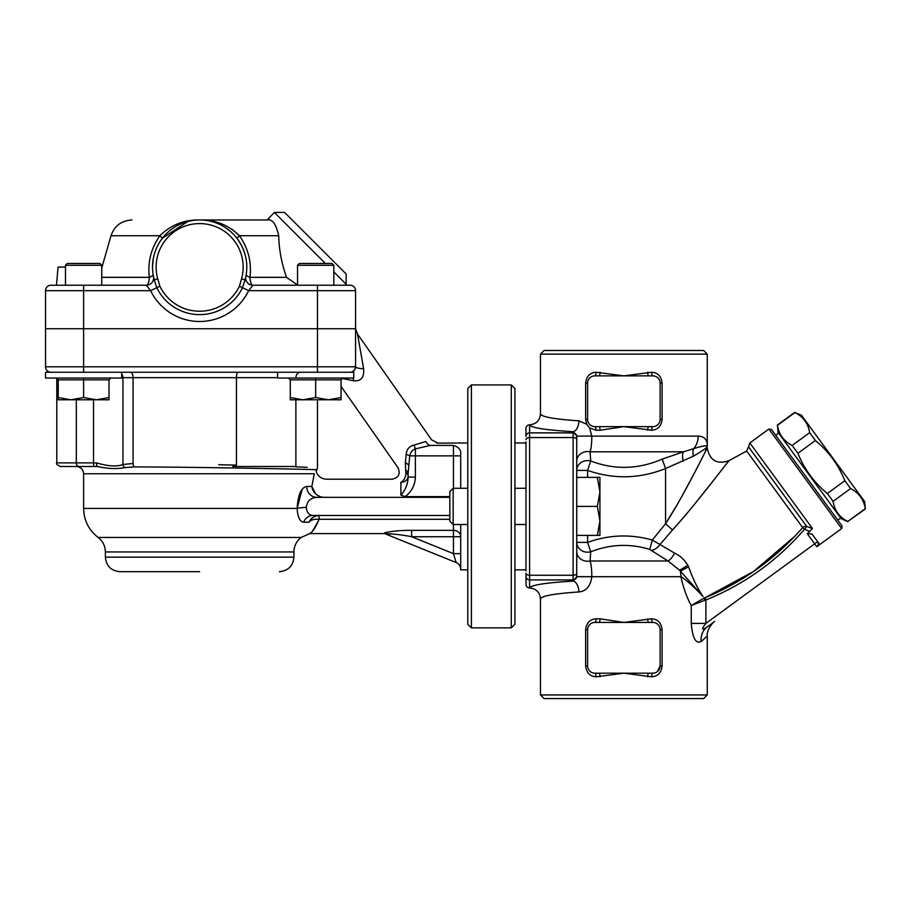 <?xml version="1.0" encoding="UTF-8"?>
<svg xmlns="http://www.w3.org/2000/svg" width="911" height="911" viewBox="0 0 911 911"><rect width="100%" height="100%" fill="white"/><g stroke="black" fill="none" stroke-linecap="round" stroke-linejoin="round"><path stroke-width="1.37" d="M199.646 571.664L119.876 571.664C111.074 570.798 106.234 565.97 105.38 557.156L293.923 557.156C293.057 565.97 288.229 570.798 279.415 571.664M297.544 285.029L286.555 277.343C281.579 263.359 278.971 249.489 278.732 235.721C276.056 223.969 272.207 218.72 267.185 219.961L199.646 219.961C184.216 219.665 170.938 224.915 159.835 235.721C150.953 248.646 147.468 262.527 149.37 277.343C148.983 282.41 147.981 285.029 146.364 285.223L150.634 290.666A54.387 54.387 0 0 0 248.669 290.666L252.939 285.223L350.12 285.223A5.443 5.443 0 0 1 355.563 290.666L355.563 366.803L355.563 328.734L355.563 366.803L355.563 328.734L45.55 328.734L45.55 366.803A5.443 5.443 0 0 0 50.993 372.246M45.55 328.734L45.55 290.666A5.443 5.443 0 0 1 50.993 285.223L56.471 285.223L58.065 267.094L65.49 267.094M121.687 372.246L121.687 378.042L45.55 378.042L45.55 372.246L353.741 372.246L353.741 378.042L277.604 378.042L277.604 372.246M353.206 378.042A10.875 3.485 -90 0 1 353.525 380.741L341.819 378.372L353.525 380.741C360.995 381.47 364.366 377.473 363.626 368.761A10.875 2.027 -0 0 1 355.563 366.803A5.443 5.443 0 0 1 350.12 372.246M355.563 366.803A5.443 5.443 0 0 1 354.766 369.615L355.563 366.803L83.618 366.803L83.618 285.223L50.993 285.223M352.739 371.563L353.719 370.879A5.443 5.443 0 0 1 352.477 371.699L353.844 370.766M121.687 377.678L236.439 377.678L236.439 465.111L232.738 466.512L295.881 466.512L295.881 399.804M97.557 466.512L76.365 466.512L97.557 466.512C107.851 468.789 116.972 469.154 124.898 467.605L134.338 466.899C207.662 467.138 320.979 469.575 316.891 469.757C320.923 469.564 207.321 467.138 134.338 466.899A3.621 1.879 90.6 0 1 133.086 463.471L122.951 464.519C116.824 466.842 108.022 466.307 96.532 462.89A3.621 1.036 90 0 0 97.557 466.512L60.411 466.512C57.074 464.974 55.867 463.767 56.789 462.89L76.319 462.89L76.319 399.804L76.319 462.89A3.621 2.938 90 0 0 79.268 466.512M121.687 373.988A5.443 4.714 -90 0 1 122.951 377.678L122.951 464.519A3.621 3.063 65.5 0 0 124.898 467.605M295.494 466.842L307.235 467.297M286.282 466.512C327.618 468.117 327.618 468.117 286.282 466.512M236.439 465.111L218.674 464.735M295.881 377.678C296.155 374.375 297.681 372.565 300.471 372.246M277.604 377.678L236.439 377.678C236.541 374.375 237.076 372.565 238.044 372.246M408.128 477.113C407.9 484.117 405.486 490.095 400.886 495.072L405.167 496.632C411.601 491.689 415.006 485.187 415.382 477.113L408.128 477.113L408.128 473.378L408.128 477.113M400.886 495.072L400.886 482.363C389.646 478.332 389.646 478.332 400.886 482.363A7.254 6.411 180 0 0 408.128 475.952A7.254 4.726 180 0 0 405.816 472.49A7.254 4.418 -66 0 1 400.886 482.363L400.829 482.34M449.829 496.632L405.167 496.632M405.52 470.133A7.254 4.225 0 0 1 408.128 473.378L409.745 455.864C410.531 452.198 412.41 449.863 415.382 448.872L430.265 445.411C439.922 442.222 439.922 442.222 430.265 445.411A7.254 5.25 -107.5 0 1 425.87 441.516L414.163 445.058A7.254 1.389 -103.5 0 0 415.382 448.872L415.382 455.864L409.745 455.864A7.254 1.89 -167.4 0 0 406.147 454.441L405.384 462.765L405.816 472.49C395.864 466.489 395.864 466.489 405.816 472.49C395.864 466.489 395.864 466.489 405.816 472.49M525.977 442.951L514.909 442.951M414.163 445.058C409.426 446.071 406.75 449.191 406.147 454.441C406.75 449.191 409.426 446.071 414.163 445.058M467.776 442.951L437.029 443.145M425.87 441.516C433.488 439.398 433.488 439.398 425.87 441.516M309.808 533.595L384.567 533.595L384.567 532.833L385.752 534.074C385.877 533.174 401.762 534.598 411.658 536.738L453.45 536.738L453.45 553.649L456.172 562.577A7.254 7.254 0 0 1 460.704 569.295A7.254 7.254 0 0 0 456.172 562.577A7.254 7.254 0 0 1 460.704 569.295M449.829 497.338L316.732 497.338A10.875 10.032 90 0 1 306.7 486.451C301.142 487.465 297.954 494.787 297.145 508.429L83.618 508.429L83.618 473.766L314.284 473.766C316.607 470.531 316.607 470.531 314.284 473.766L311.824 486.463C312.689 491.689 315.889 495.22 321.412 497.042C327.653 473.731 327.653 473.731 321.412 497.042L323.929 497.338M449.829 515.467L312.894 515.467C308.909 515.159 306.7 512.449 306.29 507.325C307.178 501.118 310.651 497.793 316.732 497.338M385.752 534.074L456.172 562.577M319.226 519.281L318.964 515.467C314.147 515.956 310.822 518.2 308.966 522.208C301.609 540.496 301.609 540.496 308.966 522.208C310.89 519.862 314.284 518.883 319.135 519.281L449.829 519.281M453.45 524.531L453.45 536.738L460.704 536.738A7.254 6.388 0 0 0 453.45 530.35L411.658 530.35L411.658 536.738L453.45 553.649L460.704 553.649M392.755 534.028L385.706 533.971M391.035 531.557L395.442 531.033M411.658 530.35C401.068 530.259 392.037 531.09 384.567 532.833M460.704 488.273L460.704 451.697C459.827 448.554 457.413 446.458 453.45 445.411L453.45 488.273M306.29 507.325A10.875 1.105 -3.8 0 0 297.145 508.429C297.681 517.106 299.844 521.696 303.659 522.208L308.966 522.208L312.052 518.143M297.145 508.429L302.122 489.48M318.964 515.467L319.135 519.281C313.6 529.826 310.617 534.484 310.173 533.254C312.894 531.648 315.889 526.991 319.135 519.281L319.123 519.327M312.894 515.467A10.875 9.987 -90 0 0 303.659 522.208M306.7 486.451L311.824 486.451L315.502 493.705M363.626 368.761L357.522 334.052L431.609 439.854L437.542 442.951M467.776 569.853L460.704 569.853L460.704 524.531M267.185 219.961L274.359 212.434L325.386 263.473M252.939 285.223A7.254 7.254 0 0 1 245.799 276.671A7.254 7.254 0 0 0 252.939 285.223C251.322 285.029 250.309 282.41 249.921 277.343C251.846 262.573 248.361 248.703 239.456 235.721C228.354 224.915 215.087 219.665 199.646 219.961L266.832 219.961M333.802 271.877L346.146 284.221L346.146 273.972L284.608 212.434L274.359 212.434M355.563 290.666A5.443 5.443 0 0 0 350.12 285.223A5.443 5.443 0 0 1 355.563 290.666L317.483 290.666L317.483 372.246M146.364 285.223A7.254 7.254 0 0 0 153.469 276.523A7.254 7.254 0 0 1 153.504 276.705A7.254 7.254 0 0 0 153.492 276.671A7.254 7.254 0 0 1 146.364 285.223L83.618 285.223M286.555 277.343L249.921 277.343A7.254 2.779 8.7 0 1 246.232 274.245C248.168 261.411 245.036 249.386 236.86 238.17L239.456 235.721L278.732 235.721C278.971 249.489 281.579 263.359 286.555 277.343L286.566 277.377M236.86 238.17C245.048 249.42 248.179 261.446 246.232 274.245M245.754 276.99L245.799 276.659A7.254 7.254 0 0 1 245.833 276.523L245.036 279.825A47.133 47.133 0 0 0 199.646 219.961A47.133 47.133 0 0 0 154.266 279.825L153.333 275.862M245.833 276.523A7.254 7.254 0 0 0 245.822 276.568A7.254 7.254 0 0 1 245.833 276.523A7.254 7.254 0 0 0 245.799 276.671A7.254 7.254 0 0 1 245.822 276.568A7.254 7.254 0 0 0 245.799 276.671A7.254 7.254 0 0 1 245.833 276.523L245.959 275.862L245.833 276.523A7.254 7.254 0 0 0 245.799 276.716L245.822 276.58M199.122 219.961L200.318 219.961M212.73 221.806L214.051 222.216M225.791 227.875L230.232 231.223M131.924 219.961C121.448 220.564 114.479 225.826 111.005 235.721L159.835 235.721L162.431 238.17L187.837 221.464M190.513 220.849L195.432 220.143M317.483 285.223L317.483 290.666L248.669 290.666L242.497 287.694L245.036 279.825A47.133 47.133 0 0 0 199.646 219.961A47.133 47.133 0 0 0 154.266 279.825L156.669 287.432M245.298 278.857L245.025 279.836L241.54 278.846L239.422 286.213A44.127 44.127 0 0 1 159.869 286.213L157.751 278.846A43.512 43.512 0 0 1 199.646 223.582A43.512 43.512 0 0 1 241.54 278.846M153.504 276.705A7.254 7.254 0 0 0 153.492 276.671A7.254 7.254 0 0 0 153.469 276.523L153.059 274.245A7.254 2.779 -8.7 0 1 149.37 277.343L101.747 277.343M45.55 290.666L150.634 290.666L156.794 287.694A47.554 47.554 0 0 0 242.497 287.694L239.422 286.213M153.321 258.382L152.513 266.57M186.926 221.703L184.91 222.318M229.618 230.711L227.921 229.378M231.975 229.253L239.456 235.721M153.982 278.777L154.266 279.825L157.751 278.846M153.822 278.128L153.492 276.659A7.254 7.254 0 0 0 153.469 276.523A7.254 7.254 0 0 1 153.492 276.671A7.254 7.254 0 0 0 153.469 276.523M63.679 285.223L56.471 285.223M333.802 265.283L331.991 263.473L299.355 263.473L297.544 265.283L333.802 265.283L333.802 285.223L345.144 285.223L335.612 285.223M341.056 399.804L290.29 399.804L290.29 397.526L302.987 399.804L315.673 397.526L328.359 399.804L341.056 397.526L341.056 399.804M290.29 397.526L290.29 379.853L315.673 379.853L315.673 397.526M342.866 378.042L341.056 379.853L341.056 397.526M290.29 379.853L288.48 378.042M341.056 379.853L315.673 379.853L315.673 378.042M109.001 399.804L58.236 399.804L58.236 397.526L70.933 399.804L83.618 397.526L96.315 399.804L109.001 397.526L109.001 399.804M101.747 265.283L99.937 263.473L67.3 263.473L65.49 265.283L101.747 265.283L101.747 285.223M58.236 397.526L58.236 379.853L83.618 379.853L83.618 397.526M110.812 378.042L109.001 379.853L109.001 397.526M58.236 379.853L56.425 378.042M109.001 379.853L83.618 379.853L83.618 378.042M511.287 627.861L514.909 624.24L514.909 388.553L511.287 384.932L511.287 627.861L471.408 627.861L471.408 384.932L511.287 384.932M471.408 384.932L467.776 388.553L467.776 624.24L471.408 627.861M599.939 520.898L599.939 535.406L597.343 535.406L599.939 520.898L597.343 506.402L599.939 491.894L599.939 520.898M599.939 477.387L599.939 491.894L597.343 477.387L599.939 477.387M597.343 535.406L576.731 535.406L576.731 477.387L597.343 477.387M576.731 506.402L597.343 506.402M449.829 506.402L449.829 521.194L453.166 524.531L453.166 488.273L449.829 491.61L449.829 506.402M674.63 553.136A10.875 3.712 118.1 0 1 668.025 560.994L590.077 560.994A10.875 9.668 180 0 1 576.731 551.565L576.731 576.686L591.797 576.686C591.797 569.603 591.228 564.376 590.077 560.994L590.704 551.804C610.381 544.14 630.059 543.355 649.737 549.447L668.025 560.994L679.606 570.252L703.041 596.511C697.53 588.438 692.724 578.553 688.625 566.824L687.816 565.31C684.594 559.809 680.198 555.756 674.63 553.136L652.333 540.029L649.737 549.447M587.606 477.387L587.606 470.406L576.731 470.406A10.875 9.827 180 0 1 590.704 460.989L587.606 470.406C613.775 479.471 639.761 478.844 665.565 468.539L693.442 456.16C702.244 451.002 706.845 447.802 707.266 446.572C706.845 447.802 702.244 451.002 693.442 456.16A10.875 6.81 -116.8 0 1 693.715 448.633A18.129 16.159 -90 0 0 698.202 436.107L591.797 436.107L589.668 427.976L591.797 436.073C591.797 443.19 591.228 448.417 590.077 451.81L683.512 451.81L662.183 459.121C638.36 469.427 614.538 470.053 590.704 460.989L590.077 451.81A10.875 9.668 180 0 0 576.731 461.228L576.731 477.387M662.183 459.121L665.565 468.539L665.565 523.711C682.977 496.985 701.982 457.937 707.05 448.519C707.323 447.358 684.002 495.55 665.565 523.711L677.773 503.635M684.207 492.065L693.066 475.531M698.817 464.542L701.322 459.691M704.92 452.687L707.266 446.572C707.517 439.831 704.488 436.335 698.202 436.107M651.672 550.403A10.875 6.616 -52.3 0 0 659.712 544.88L672.512 529.951C695.56 504.683 721.717 469.381 728.777 461C729.119 459.896 696.699 503.43 672.512 529.951L665.565 523.711L652.333 540.029C630.526 533.937 608.958 534.723 587.606 542.387L590.704 551.804A10.875 9.827 0 0 1 576.731 542.387L576.731 535.406M707.266 448.098C709.771 460.567 717.037 464.747 729.062 460.636L725.862 464.69M721.022 470.816L717.412 475.405M709.567 485.369L697.462 500.583M688.591 511.47L683.728 517.277M714.679 621.473L707.278 626.882C701.607 630.697 701.14 629.535 705.888 623.409L691.244 623.409C692.542 638.19 695.856 644.225 701.174 641.515L707.266 636.094C706.287 629.638 713.814 621.313 714.679 621.473M818.943 545.165L816.814 546.725L819.741 544.584L811.963 533.96L807.214 533.618L812.453 528.494L806.782 526.478L804.561 529.177L809.947 531.614M807.214 533.618L816.814 546.725A3.621 3.621 0 0 0 817.6 541.658L705.888 623.409L705.888 599.985L705.012 597.741L753.431 571.55L795.326 535.793M801.543 528.927L802.693 527.594L804.561 529.177C777.345 560.709 744.458 584.315 705.888 599.985L704.715 600.315L704.089 598.072L691.244 605.53L704.715 600.315M729.062 460.636L746.656 451.013L802.693 527.594C775.614 558.625 743.046 582.004 705.012 597.741L704.089 598.072M802.693 527.594A3.621 2.403 143.8 0 1 806.782 526.478L748.5 446.834L749.855 442.962L812.453 528.494M707.278 626.882A18.129 16.204 -126.2 0 0 701.174 641.515M576.731 490.471L576.731 436.073L573.11 431.689L573.11 432.873L529.598 432.873L529.598 424.822C530.954 427.749 545.45 430.038 573.11 431.689A10.875 5.853 93.2 0 0 578.963 420.848C554.23 419.174 541.407 416.862 540.474 413.901C539.836 420.529 536.215 424.162 529.598 424.822A3.644 3.621 -90 0 0 525.977 428.455L525.977 436.483L525.977 428.455M525.977 584.338L525.977 576.31L525.977 584.338A3.644 3.621 -90 0 0 529.598 587.982C536.215 588.631 539.836 592.264 540.474 598.903C541.407 595.931 554.23 593.619 578.963 591.945A10.875 5.853 -93.2 0 0 573.11 581.116C545.45 582.767 530.954 585.056 529.598 587.982L529.598 579.92L573.11 579.92L573.11 581.116L576.731 576.72L680.927 576.686C685.903 579.601 693.271 586.206 703.041 596.511M688.625 566.824A10.875 0.66 -27.6 0 0 680.369 571.356A18.129 12.401 -90 0 1 680.927 576.686C683.375 587.914 686.814 597.525 691.244 605.53L691.244 623.409M576.731 436.483A3.621 3.61 180 0 0 573.11 432.873L573.11 575.251L529.598 575.251L529.598 437.542L573.11 437.542A3.621 2.061 0 0 1 576.731 439.592L576.731 461.797L576.731 436.107L591.797 436.073L576.731 436.107M578.963 591.945C586.331 591.125 590.601 586.058 591.797 576.72M707.266 354.117L703.634 350.484L544.106 350.484L540.474 354.117L707.266 354.117L707.266 446.572C707.221 445.149 702.7 445.832 693.715 448.633L683.512 451.81A10.875 4.453 73.2 0 0 683.261 461.228M576.731 576.72L576.731 522.322M525.977 441.858L525.977 570.935M525.977 573.201L525.977 576.31A3.621 3.61 180 0 0 529.598 579.92L529.598 575.251A3.621 2.061 180 0 1 525.977 573.201M540.474 694.945L544.106 698.566L703.634 698.566L707.266 694.945L540.474 694.945L540.474 598.903M652.88 673.183A7.254 7.254 0 0 0 660.122 665.93L660.122 629.672A7.254 7.254 0 0 0 652.88 622.429L594.86 622.429A3.621 1.207 90 0 0 596.067 618.797C589.884 619.286 586.411 622.908 585.648 629.672L585.648 665.93C586.411 672.694 589.884 676.315 596.067 676.816L623.864 673.183L652.88 673.183A3.621 1.207 -90 0 0 651.661 676.816C657.844 676.315 661.318 672.694 662.092 665.93L662.092 629.672C661.329 622.908 657.844 619.286 651.661 618.797L623.864 622.429L600.042 618.797L623.921 622.418M594.86 622.429A7.254 7.254 0 0 0 587.606 629.672L587.606 665.93A7.254 7.254 0 0 0 594.86 673.183L623.864 673.183L651.661 676.816M589.679 427.965L596.067 430.254L600.042 430.254L623.864 426.633L652.88 426.633A3.621 1.207 -90 0 0 651.661 430.254C657.844 429.776 661.329 426.143 662.092 419.379L662.092 383.121C661.329 376.357 657.844 372.724 651.661 372.246L623.864 375.867L596.067 372.246C589.884 372.724 586.411 376.357 585.648 383.121L585.648 419.379L586.775 424.275M651.661 618.797A3.621 1.207 90 0 0 652.88 622.429L648.723 622.429A3.621 1.036 -90 0 1 647.687 618.797M652.88 426.633A7.254 7.254 0 0 0 660.122 419.379L660.122 383.121A7.254 7.254 0 0 0 652.88 375.867L594.86 375.867A7.254 7.254 0 0 0 587.606 383.121L587.606 419.379A7.254 7.254 0 0 0 594.86 426.633L623.864 426.633L651.661 430.254M590.396 425.084L591.911 425.995M578.963 420.848L586.764 424.287L578.963 420.848M596.067 430.254A3.621 1.207 -90 0 0 594.86 426.633L599.017 426.633A3.621 1.036 90 0 1 600.042 430.254M589.668 427.976L586.764 424.298M648.723 426.633A3.621 1.036 -90 0 0 647.687 430.254M647.687 372.246A3.621 1.036 -90 0 0 648.723 375.867M652.88 375.867A3.621 1.207 90 0 1 651.661 372.246M599.017 375.867A3.621 1.036 90 0 0 600.042 372.246M594.86 375.867A3.621 1.207 90 0 0 596.067 372.246M648.723 673.183A3.621 1.036 -90 0 0 647.687 676.816M599.017 622.429A3.621 1.036 90 0 0 600.042 618.797L596.067 618.797M600.042 676.816A3.621 1.036 90 0 0 599.017 673.183M594.86 673.183A3.621 1.207 -90 0 1 596.067 676.816M841.684 528.528L842.071 525.989L771.412 429.434L768.873 429.035L841.684 528.528L819.741 544.584M809.663 432.645C808.159 423.456 803.251 416.748 794.939 412.535L801.486 415.279L864.664 501.597L865.291 508.668C863.787 499.479 858.879 492.771 850.578 488.558L844.839 480.712C838.427 464.815 828.611 451.412 815.402 440.491L809.663 432.645L792.16 445.456L797.899 453.291C804.311 469.188 814.127 482.602 827.347 493.523L833.075 501.357C834.59 510.547 839.486 517.254 847.799 521.468L865.45 508.885M794.939 412.535L777.447 425.346C778.951 434.536 783.859 441.243 792.16 445.456M847.959 521.684L841.252 518.723L778.085 432.418L777.447 425.346M865.291 508.668L847.799 521.468M850.578 488.558L833.075 501.357M844.839 480.712L827.347 493.523M815.402 440.491L797.899 453.291M293.923 557.156L293.923 551.941L105.38 551.941L105.38 557.156M293.923 551.941C294.059 545.962 296.474 541.134 301.165 537.433L98.126 537.433C88.731 530.043 83.903 520.375 83.618 508.429M83.618 372.246L83.618 366.803L45.55 366.803M96.532 462.89L76.319 462.89M94.311 466.512A3.621 0.797 90 0 1 93.514 462.89L93.514 399.804M133.086 463.471L133.086 377.678A5.443 2.813 -90 0 0 130.273 372.246M460.704 455.864L415.382 455.864L415.382 477.113M453.45 445.411L430.265 445.411M405.384 462.765A7.254 3.428 -167.9 0 1 408.629 465.225M159.869 286.213L156.794 287.694M817.52 546.031L816.814 546.725A3.621 3.621 0 0 0 817.6 541.658M576.731 542.387L587.606 542.387L587.606 535.406M687.816 565.31L679.606 570.252M576.731 573.201A3.621 2.061 180 0 1 573.11 575.251L573.11 579.92A3.621 3.61 -0 0 0 576.731 576.31M525.977 439.592A3.621 2.061 180 0 1 529.598 437.542L529.598 432.873A3.621 3.61 180 0 0 525.977 436.483M660.122 419.379L662.092 419.379M660.122 383.121L662.092 383.121M587.606 383.121L585.648 383.121M587.606 419.379L585.648 419.379M657.332 671.646L660.122 665.93L662.092 665.93M660.122 629.672L662.092 629.672M587.606 629.672L585.648 629.672M587.606 665.987L585.648 665.93M105.38 551.941C105.232 545.962 102.818 541.134 98.126 537.433M56.789 378.076L56.789 462.89M317.483 399.804L317.483 467.753L316.891 469.757M316.88 469.757L316.094 471.329C317.848 476.271 321.321 478.901 326.559 479.209L392.106 479.209C398.631 477.763 400.612 473.959 398.05 467.787L341.056 386.389M525.977 569.853L514.909 569.853M309.808 533.584L301.165 537.433M83.618 473.766C83.197 469.359 80.772 466.944 76.365 466.512M355.597 328.734L357.522 334.052M355.552 367.076L354.812 369.547M111.005 235.721L101.747 268.005M245.799 276.659L245.48 278.106M345.144 285.223L346.146 284.221M297.544 265.283L297.544 285.223M65.49 265.283L65.49 285.223M467.776 488.273L453.166 488.273M467.776 524.531L453.166 524.531M525.977 488.273L514.909 488.273M525.977 524.531L514.909 524.531M746.656 451.013L748.5 446.834M707.266 694.945L707.266 636.094M540.474 354.117L540.474 413.901M768.873 429.035L749.855 442.962M794.791 412.319L777.288 425.13M778.62 433.146L775.694 435.287M840.716 517.995L837.79 520.135"/></g></svg>
